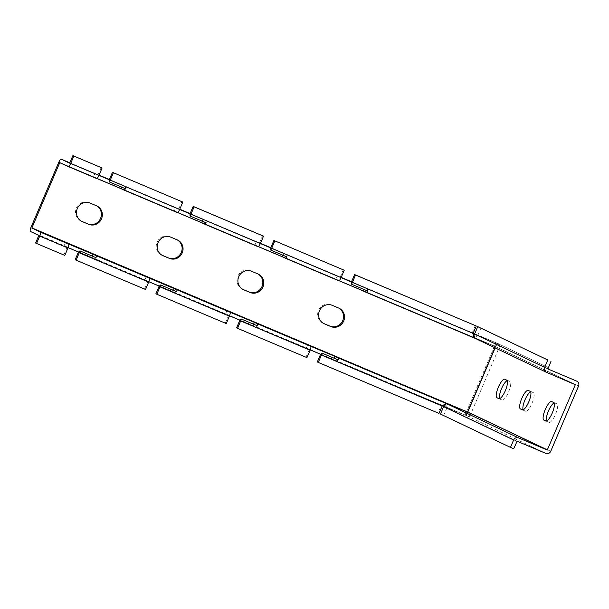 <?xml version="1.0" encoding="UTF-8"?>
<svg xmlns="http://www.w3.org/2000/svg" width="609" height="609" viewBox="0 0 609 609"><rect width="100%" height="100%" fill="white"/><g stroke="black" fill="none" stroke-linecap="round" stroke-linejoin="round"><path stroke-width="0.46" stroke-dasharray="3.04 2.28" d="M162.108 255.262L162.009 255.224A10.048 9.637 -64.5 0 1 161.629 255.049A10.048 9.637 -64.5 0 1 157.076 242.23A10.048 9.637 -64.5 0 1 169.896 236.734L176.351 239.459A10.048 9.637 -64.5 0 1 176.732 239.626A10.048 9.637 -64.5 0 1 177.189 239.862M323.539 323.432L323.44 323.387A10.048 9.637 -64.5 0 1 323.059 323.219A10.048 9.637 -64.5 0 1 318.499 310.392A10.048 9.637 -64.5 0 1 331.326 304.896L337.782 307.621A10.048 9.637 -64.5 0 1 338.162 307.796A10.048 9.637 -64.5 0 1 338.619 308.025M242.824 289.351L242.725 289.305A10.048 9.637 -64.5 0 1 242.344 289.138A10.048 9.637 -64.5 0 1 237.784 276.311A10.048 9.637 -64.5 0 1 250.611 270.815L257.067 273.54A10.048 9.637 -64.5 0 1 257.447 273.707A10.048 9.637 -64.5 0 1 257.904 273.943M81.393 221.181L81.294 221.136A10.048 9.637 -64.5 0 1 80.913 220.968A10.048 9.637 -64.5 0 1 76.361 208.141A10.048 9.637 -64.5 0 1 89.18 202.645L95.636 205.378A10.048 9.637 -64.5 0 1 96.016 205.545A10.048 9.637 -64.5 0 1 96.473 205.781M530.652 391.815A10.048 2.855 112.9 0 1 531.497 391.77A10.048 2.855 112.9 0 1 531.528 391.785L533.408 392.683A10.048 2.855 112.9 0 1 532.068 403.097A10.048 2.855 112.9 0 1 525.552 411.189A10.048 2.855 112.9 0 1 525.521 411.174L523.641 410.276A10.048 2.855 112.9 0 1 523.169 409.781M554.099 402.983A10.048 2.855 112.9 0 1 554.951 402.937A10.048 2.855 112.9 0 1 554.982 402.952L556.862 403.851A10.048 2.855 112.9 0 1 555.522 414.265A10.048 2.855 112.9 0 1 549.006 422.357A10.048 2.855 112.9 0 1 548.968 422.341L547.095 421.443A10.048 2.855 112.9 0 1 546.623 420.948M507.198 380.648A10.048 2.855 112.9 0 1 508.043 380.61A10.048 2.855 112.9 0 1 508.081 380.625L509.954 381.516A10.048 2.855 112.9 0 1 508.614 391.93A10.048 2.855 112.9 0 1 502.098 400.022A10.048 2.855 112.9 0 1 502.067 400.006L500.195 399.108A10.048 2.855 112.9 0 1 499.723 398.613M467.811 411.981L471.039 413.344L469.539 416.868L465.162 414.973L466.669 411.44L465.002 414.957L466.418 411.638M467.735 412.164L466.311 415.505L469.539 416.868M58.791 162.245L494.485 346.224L495.833 342.677L474.708 333.755L495.833 342.677L494.401 346.041L495.421 346.666L494.485 346.224L495.992 342.692L500.37 344.595L498.862 348.12C499.684 345.95 499.167 344.344 497.309 343.316L495.871 346.681L575.239 384.469L495.635 346.757L578.55 386.068M495.421 343.651L495.421 343.651C495.026 344.222 495.018 345.219 495.391 346.643L496.929 343.141L495.992 342.692M466.311 415.505L465.162 414.973M466.098 415.414L467.522 412.08M467.605 411.89L466.669 411.44L494.485 346.224M496.929 343.141L500.37 344.595M497.134 343.232L495.635 346.757L571.638 382.954M545.839 453.385L466.479 415.597L467.887 412.171M516.866 441.35L446.846 408.007L466.479 415.597C468.519 416.206 470.034 415.452 471.039 413.344L498.862 348.12M443.618 406.645L446.846 408.007L446.092 407.436L446.306 406.941L446.686 407.87M517.102 441.251L446.092 407.436L447.524 404.079M495.802 346.696L475.492 338.52L476.923 335.163L497.309 343.316L548.321 367.608L497.309 343.316M480.973 328L477.814 335.392L476.923 335.163L547.925 368.97L476.923 335.163L476.71 335.658L477.814 335.392L474.586 334.029M176.755 291.772L175.209 293.135L172.218 291.612L172.849 290.128M229.532 315.82L159.04 286.413M225.49 314.107L226.921 310.742M257.47 325.853L255.925 327.216L252.933 325.693L253.565 324.209M252.933 325.693L239.984 320.227M310.247 349.901L239.756 320.494M306.205 348.188L307.636 344.831M338.185 359.942L336.64 361.304L333.648 359.782L334.28 358.29M333.648 359.782L320.699 354.309M68.109 247.65L38.77 235.63M64.059 245.945L65.49 242.58M96.047 257.691L94.494 259.053L91.502 257.531L92.134 256.039M91.502 257.531L78.553 252.065M148.824 281.731L78.325 252.324M144.775 280.026L146.206 276.661M172.218 291.612L159.269 286.146M336.632 361.206L465.002 414.957L30.45 231.458M443.672 406.424L444.623 406.797L446.054 403.44M494.401 346.041L59.842 162.542L494.409 346.041L475.096 338.315M257.873 246.615L254.882 245.191L258.224 246.599M190.008 213.797L259.426 243.105L256.32 241.826L254.882 245.191M190 213.828L206.108 220.694L189.97 213.881M203.048 219.331L202.264 221.174M109.3 179.708L178.711 209.024L175.605 207.745L174.166 211.11L177.508 212.518M175.605 207.745L179.655 209.458M177.158 212.533L174.166 211.11M109.285 179.739L125.393 186.613L109.255 179.8M122.333 185.25L121.549 187.092M69.746 163.014L97.996 174.943L94.89 173.664L93.459 177.021L96.793 178.437M94.89 173.664L98.94 175.377M96.443 178.445L93.459 177.021M351.423 281.99L367.539 288.864L351.393 282.043M364.479 287.501L363.695 289.336M270.723 247.878L340.142 277.186L337.036 275.915L335.597 279.272L338.931 280.68M337.036 275.915L341.086 277.62M338.589 280.696L335.597 279.272M270.716 247.909L286.824 254.775L270.685 247.962M283.764 253.42L282.979 255.255M256.32 241.826L260.37 243.539M495.833 342.677L475.446 334.524L473.985 337.873M78.355 252.233L94.494 259.053M159.071 286.321L175.209 293.135M239.786 320.403L255.925 327.216M320.501 354.484L336.64 361.304M442.271 405.914L441.205 405.556L442.142 406.005M75.166 259.723L145.521 289.481M144.584 289.031L147.736 281.64M35.619 243.021L64.805 255.399M63.869 254.95L67.02 247.558M317.312 361.974L438.054 412.955L441.205 405.556L320.471 354.575M438.99 413.404L438.054 412.955M236.596 327.886L306.951 357.643M306.015 357.201L309.166 349.802M155.881 293.804L226.236 323.562M225.3 323.12L228.451 315.721M340.02 277.339L286.748 254.844L340.02 277.339M286.885 256.907L286.824 254.775M259.305 243.25L206.032 220.755L259.305 243.25M206.169 222.818L206.108 220.694M178.597 209.169L125.325 186.674L178.597 209.169M125.454 188.737L125.393 186.613M97.882 175.088L69.632 163.159L97.882 175.088M351.439 281.959L473.124 333.428M474.533 334.12L367.463 288.925L475.423 334.508M475.332 325.549L472.181 332.94L473.117 333.389M367.6 290.988L367.539 288.864M340.142 277.186L343.293 269.795M97.996 174.943L101.155 167.544M178.711 209.024L181.863 201.625M259.426 243.105L262.578 235.713M440.459 414.044L513.714 448.749M446.846 408.007L443.687 415.407M523.641 410.276L522.72 409.887M547.095 421.443L546.174 421.055M500.195 399.108L499.266 398.72M502.067 400.006L498.908 398.667M509.954 381.516L506.726 380.153M508.081 380.625L504.853 379.255M550.734 451.284L471.039 413.344M495.147 347.891L495.635 346.757M554.982 402.952L551.754 401.59M556.862 403.851L553.627 402.488M548.968 422.341L545.809 421.002M531.528 391.785L528.3 390.422M533.408 392.683L530.18 391.321M525.521 411.174L522.355 409.834M95.636 205.378L96.572 205.819M89.18 202.645L90.117 203.094M257.067 273.54L258.003 273.989M250.611 270.815L251.547 271.264M337.782 307.621L338.718 308.07M331.326 304.896L332.263 305.345M176.351 239.459L177.288 239.908M169.896 236.734L170.832 237.175M63.481 164.27L495.421 346.666L494.942 347.792M466.669 411.44L30.968 227.462M546.494 372.335L475.492 338.52M94.494 258.954L147.766 281.449M38.801 235.439L67.051 247.368M255.917 327.117L309.189 349.612M175.209 293.036L228.482 315.531M69.837 162.793L99.046 175.126L69.837 162.793M109.392 179.495L179.762 209.214L109.392 179.495M190.107 213.576L260.477 243.296L190.107 213.576M270.815 247.665L341.192 277.377L270.815 247.665M351.53 281.746L473.223 333.131L351.53 281.746M477.814 335.392L547.841 368.734M161.629 255.049L162.565 255.498M323.059 323.219L323.996 323.661M242.344 289.138L243.28 289.579M80.913 220.968L81.857 221.417M502.098 400.022L498.87 398.659M508.043 380.61L504.815 379.247M554.951 402.937L551.724 401.575M549.006 422.357L545.778 420.986M531.497 391.77L528.269 390.407M525.552 411.189L522.324 409.827M96.016 205.545L96.953 205.994M257.447 273.707L258.383 274.157M338.162 307.796L339.099 308.238M176.732 239.626L177.668 240.075M467.545 411.874L465.421 413.983M441.281 405.586L443.816 404.719M472.196 332.956L473.345 335.369"/><path stroke-width="0.91" d="M158.013 242.671A10.048 9.637 115.5 0 0 162.565 255.498A10.048 9.637 115.5 0 0 162.946 255.666L169.401 258.391A10.048 9.637 115.5 0 0 182.137 253.1A10.048 9.637 115.5 0 0 177.668 240.075A10.048 9.637 115.5 0 0 177.288 239.908L170.832 237.175A10.048 9.637 115.5 0 0 158.013 242.671M319.443 310.841A10.048 9.637 115.5 0 0 323.996 323.661A10.048 9.637 115.5 0 0 324.376 323.836L330.832 326.561A10.048 9.637 115.5 0 0 343.567 321.263A10.048 9.637 115.5 0 0 339.099 308.238A10.048 9.637 115.5 0 0 338.718 308.07L332.263 305.345A10.048 9.637 115.5 0 0 319.443 310.841M238.728 276.76A10.048 9.637 115.5 0 0 243.28 289.579A10.048 9.637 115.5 0 0 243.661 289.755L250.116 292.48A10.048 9.637 115.5 0 0 262.852 287.182A10.048 9.637 115.5 0 0 258.383 274.157A10.048 9.637 115.5 0 0 258.003 273.989L251.547 271.264A10.048 9.637 115.5 0 0 238.728 276.76M77.297 208.59A10.048 9.637 115.5 0 0 81.857 221.417A10.048 9.637 115.5 0 0 82.23 221.585L88.686 224.31A10.048 9.637 115.5 0 0 101.421 219.012A10.048 9.637 115.5 0 0 96.953 205.994A10.048 9.637 115.5 0 0 96.572 205.819L90.117 203.094A10.048 9.637 115.5 0 0 77.297 208.59M521.776 398.438A10.048 2.855 -67.1 0 0 520.413 408.913L522.294 409.811A10.048 2.855 -67.1 0 0 522.324 409.827A10.048 2.855 -67.1 0 0 528.84 401.734A10.048 2.855 -67.1 0 0 530.18 391.321L528.3 390.422A10.048 2.855 -67.1 0 0 528.269 390.407A10.048 2.855 -67.1 0 0 521.776 398.438M523.169 409.781A10.048 2.855 112.9 0 1 525.004 399.809A10.048 2.855 112.9 0 1 530.652 391.815M545.23 409.606A10.048 2.855 -67.1 0 0 543.867 420.081L545.74 420.979A10.048 2.855 -67.1 0 0 545.778 420.986A10.048 2.855 -67.1 0 0 552.294 412.902A10.048 2.855 -67.1 0 0 553.627 402.488L551.754 401.59A10.048 2.855 -67.1 0 0 551.724 401.575A10.048 2.855 -67.1 0 0 545.23 409.606M546.623 420.948A10.048 2.855 112.9 0 1 548.458 410.968A10.048 2.855 112.9 0 1 554.099 402.983M498.329 387.278A10.048 2.855 -67.1 0 0 496.967 397.746L498.84 398.644A10.048 2.855 -67.1 0 0 498.87 398.659A10.048 2.855 -67.1 0 0 505.386 390.567A10.048 2.855 -67.1 0 0 506.726 380.153L504.853 379.255A10.048 2.855 -67.1 0 0 504.815 379.247A10.048 2.855 -67.1 0 0 498.329 387.278M499.723 398.613A10.048 2.855 112.9 0 1 501.557 388.641A10.048 2.855 112.9 0 1 507.198 380.648M547.765 359.98L477.745 326.637L547.765 359.98L544.613 367.372A3.837 3.677 115.5 0 0 546.494 372.335L575.322 384.705L547.27 450.021L467.811 411.981L447.524 404.079C445.704 403.577 444.403 404.429 443.618 406.645L440.459 414.044L510.487 447.387L513.714 448.749L517.102 441.251L545.839 453.385A3.837 3.677 -64.5 0 0 550.734 451.284L578.55 386.068A3.837 3.677 -64.5 0 0 576.662 381.105L547.933 368.97M547.506 449.922L467.735 412.164M36.555 243.471L39.714 236.071A3.837 1.089 -67.1 0 0 40.232 232.075L31.912 227.911L59.728 162.687L68.193 166.516A3.837 1.089 -67.1 0 0 68.208 166.523A3.837 1.089 -67.1 0 0 70.682 163.456L73.841 156.064L72.905 155.615L69.632 163.159L61.281 159.185A3.837 1.089 112.9 0 1 61.281 159.185L69.837 162.793L61.265 159.177A3.837 1.089 112.9 0 0 58.791 162.245L30.968 227.462A3.837 1.089 112.9 0 0 30.45 231.458L38.801 235.439L35.619 243.021L36.555 243.471L64.805 255.399L67.964 248A3.837 1.089 112.9 0 0 68.482 244.003L92.933 254.166L92.134 256.039M96.473 205.781A10.048 9.637 -64.5 0 1 100.371 218.806A10.048 9.637 -64.5 0 1 87.749 223.868L81.393 221.181M257.904 273.943A10.048 9.637 -64.5 0 1 261.801 286.976A10.048 9.637 -64.5 0 1 249.18 292.031L242.824 289.351M338.619 308.025A10.048 9.637 -64.5 0 1 342.517 321.057A10.048 9.637 -64.5 0 1 329.895 326.112L323.539 323.432M177.189 239.862A10.048 9.637 -64.5 0 1 181.086 252.895A10.048 9.637 -64.5 0 1 168.465 257.95L162.108 255.262M547.27 450.021L518.533 437.886A3.837 3.677 115.5 0 0 513.638 439.987L510.487 447.387M31.912 227.911L466.418 411.638M160.616 284.959L159.071 286.321L155.881 293.804L156.825 294.254L159.977 286.854A3.837 1.089 -67.1 0 0 160.616 284.959L176.755 291.772A3.837 1.089 -67.1 0 0 176.64 289.671L149.197 278.085A3.837 1.089 112.9 0 1 148.68 282.081L145.521 289.481L76.11 260.172L79.261 252.773A3.837 1.089 -67.1 0 0 79.901 250.878L78.355 252.233L75.166 259.723L76.11 260.172M172.849 290.128L173.649 288.247M253.565 324.209L254.364 322.336L229.913 312.166A3.837 1.089 112.9 0 1 229.387 316.17L226.236 323.562L156.825 294.254M239.984 320.227L229.532 315.82M241.331 319.04L239.786 320.403L236.596 327.886L237.533 328.335L240.692 320.943A3.837 1.089 -67.1 0 0 241.331 319.04L257.47 325.853A3.837 1.089 -67.1 0 0 257.356 323.76L254.364 322.336M334.28 358.29L335.079 356.417L310.628 346.255A3.837 1.089 112.9 0 1 310.103 350.251L306.951 357.643L237.533 328.335M320.699 354.309L310.247 349.901M322.047 353.121L320.501 354.484L317.312 361.974L318.248 362.416L321.407 355.024A3.837 1.089 -67.1 0 0 322.047 353.121L338.185 359.942A3.837 1.089 -67.1 0 0 338.071 357.841L335.079 356.417M78.553 252.065L68.109 247.65M79.901 250.878L96.047 257.691A3.837 1.089 -67.1 0 0 95.925 255.59L92.933 254.166M159.269 286.146L148.824 281.731M445.796 404.041L446.054 403.44L466.441 411.593L31.881 228.101M202.264 221.174L201.609 222.696L204.601 224.12A3.837 1.089 -67.1 0 0 204.616 224.127A3.837 1.089 -67.1 0 0 206.169 222.818L190.023 216.005L189.97 213.881L193.167 206.398L194.104 206.847L190.952 214.239A3.837 1.089 -67.1 0 1 190.023 216.005M177.508 212.518L201.609 222.696M182.807 202.074L112.452 172.317L182.807 202.074L179.647 209.473L190 213.828M121.549 187.092L120.902 188.615L123.886 190.038A3.837 1.089 -67.1 0 0 123.901 190.038A3.837 1.089 -67.1 0 0 125.454 188.737L109.308 181.924L109.255 179.8L112.452 172.317M96.793 178.437L120.902 188.615M72.905 155.615L102.091 167.993L98.932 175.384L109.285 179.739M363.695 289.336L363.04 290.858L366.032 292.282A3.837 1.089 -67.1 0 0 366.047 292.29A3.837 1.089 -67.1 0 0 367.6 290.988L351.454 284.167L351.393 282.043L354.598 274.568L355.534 275.009L352.375 282.409A3.837 1.089 -67.1 0 1 351.454 284.167M338.931 280.68L363.04 290.858M344.23 270.236L273.883 240.479L344.23 270.236L341.078 277.635L351.423 281.99M282.979 255.255L282.325 256.777L285.317 258.201A3.837 1.089 -67.1 0 0 285.332 258.208A3.837 1.089 -67.1 0 0 286.885 256.907L270.739 250.086L270.685 247.962L273.883 240.479M258.224 246.599L282.325 256.777M260.37 243.539L270.716 247.909M475.096 338.315L474.015 337.881L474.244 337.34M443.672 406.424L442.271 405.914M338.071 357.841L446.054 403.44L442.142 406.005L438.99 413.404L318.248 362.416M270.739 250.086A3.837 1.089 -67.1 0 0 271.667 248.327L274.819 240.928M271.667 248.327L341.078 277.635A3.837 1.089 112.9 0 1 338.604 280.703A3.837 1.089 112.9 0 1 338.589 280.696L285.339 258.216M193.167 206.398L263.522 236.155L260.363 243.554A3.837 1.089 112.9 0 1 257.889 246.622A3.837 1.089 112.9 0 1 257.873 246.615L204.624 224.127L257.889 246.622M109.308 181.924A3.837 1.089 -67.1 0 0 110.237 180.157L179.647 209.473A3.837 1.089 112.9 0 1 177.173 212.533A3.837 1.089 112.9 0 1 177.158 212.533L123.916 190.046M70.682 163.456L98.932 175.384A3.837 1.089 112.9 0 1 96.458 178.452A3.837 1.089 112.9 0 1 96.443 178.445L68.223 166.531L96.458 178.452M473.124 333.428L474.533 334.12M355.534 275.009L476.268 325.998L473.117 333.389L474.015 337.881M476.268 325.998L354.598 274.568M102.091 167.993L73.841 156.064M113.388 172.766L110.237 180.157M263.522 236.155L194.104 206.847M550.993 361.343L547.925 368.97M477.745 326.637L474.586 334.029C473.551 336.099 473.848 337.599 475.492 338.52L546.357 372.266M162.2 255.316L162.946 255.666M323.63 323.478L324.376 323.836M242.915 289.397L243.661 289.755M81.484 221.227L82.23 221.585M522.72 409.887L520.413 408.913M546.174 421.055L543.867 420.081M499.266 398.72L496.967 397.746M571.638 382.954L575.322 384.705M467.811 411.981L495.147 347.891M87.749 223.868L88.686 224.31M249.18 292.031L250.116 292.48M329.895 326.112L330.832 326.561M168.465 257.95L169.401 258.391M59.728 162.687L63.481 164.27M467.605 411.89L494.942 347.792M447.524 404.079L518.533 437.886M176.64 289.671L229.913 312.166M257.356 323.76L310.628 346.255M40.232 232.075L68.482 244.003M95.925 255.59L149.197 278.085M99.046 175.126L109.392 179.495L99.046 175.126M179.762 209.214L190.107 213.576L179.762 209.214M260.477 243.296L270.815 247.665L260.477 243.296M341.192 277.377L351.53 281.746L341.192 277.377M473.223 333.131L474.708 333.755L473.223 333.131M473.985 337.873L366.055 292.297L474 337.873M79.261 252.773L148.68 282.081M159.977 286.854L229.387 316.17M240.692 320.943L310.103 350.251M321.407 355.024L442.142 406.005M39.714 236.071L67.964 248M260.363 243.554L190.952 214.239M473.117 333.389L352.375 282.409M443.618 406.645L513.638 439.987M544.613 367.372L474.586 334.029M285.332 258.208L338.604 280.703M123.901 190.038L177.173 212.533"/></g></svg>
